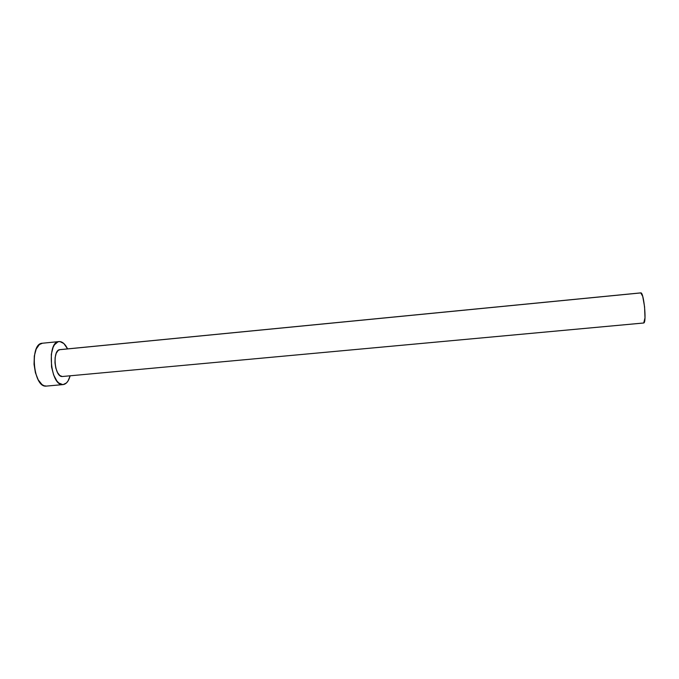 <?xml version="1.0" encoding="UTF-8"?>
<svg xmlns="http://www.w3.org/2000/svg" width="679" height="679" viewBox="0 0 679 679"><rect width="100%" height="100%" fill="white"/><g stroke="black" fill="none" stroke-linecap="round" stroke-linejoin="round"><path stroke-width="1.02" d="M640.764 292.878L59.973 349.634C52.122 349.634 54.439 377.227 62.239 376.522L643.734 322.983C646.841 322.695 643.777 291.715 640.764 292.878L642.724 296.383L644.575 306.781L644.991 317.874L643.734 322.983L62.239 376.522L59.752 375.479L57.494 372.508L55.805 368.06L54.974 362.824L55.118 357.629L56.221 353.292L58.097 350.491L59.998 349.626M59.005 341.579L42.395 343.234C29.35 343.226 33.161 387.599 46.087 386.122L62.774 384.611C50.288 386.054 46.444 341.52 59.048 341.579L59.913 341.571C62.807 341.944 65.362 344.38 67.594 348.887L63.843 343.523L59.913 341.571L57.97 341.817L54.49 344.745L53.098 347.342L51.307 354.302L51.545 366.991L53.633 374.944L56.883 381.004L58.793 383.007L62.774 384.611L46.087 386.122L63.105 384.594M70.149 375.81C68.638 381.199 66.296 384.127 63.13 384.594L66.474 382.939L68.036 380.953L70.149 375.81M62.799 376.472L643.624 323.009M42.438 343.226L39.374 344.55L36.216 348.998L34.323 355.949L34.043 364.3L35.41 372.72L38.211 379.833L41.971 384.535L44.025 385.74L46.495 386.096M60.448 349.626L640.577 292.946"/></g></svg>
